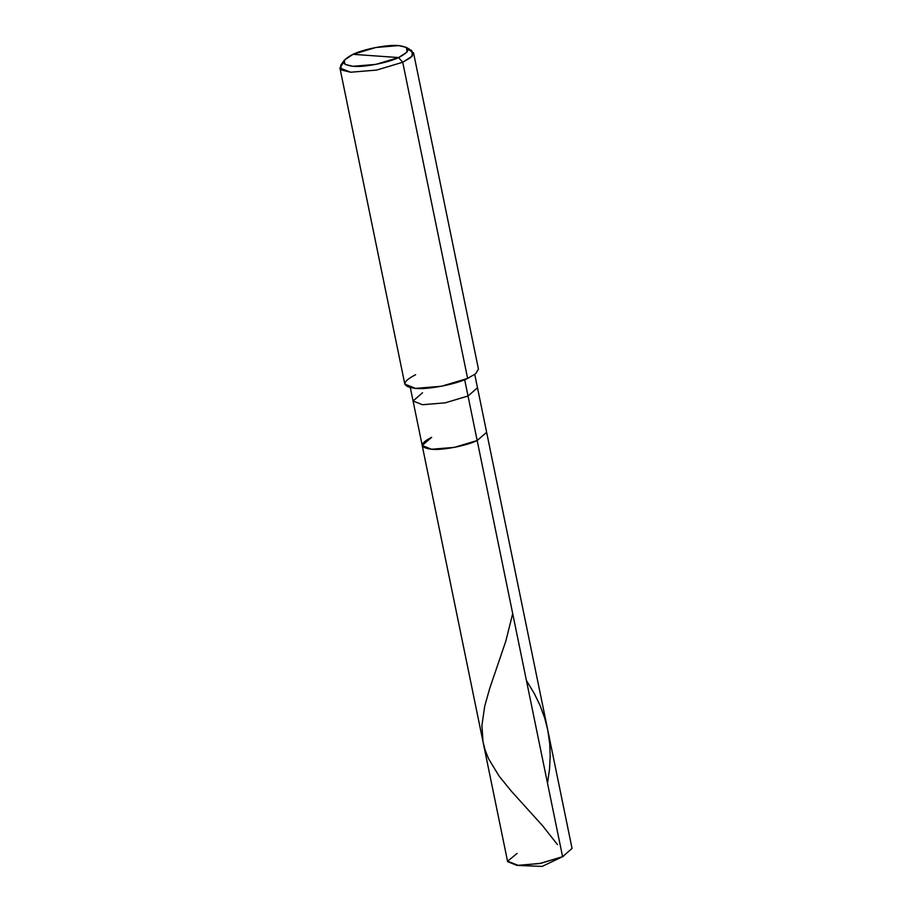 <?xml version="1.0" encoding="UTF-8"?>
<svg xmlns="http://www.w3.org/2000/svg" width="912" height="912" viewBox="0 0 912 912"><rect width="100%" height="100%" fill="white"/><g stroke="black" fill="none" stroke-linecap="round" stroke-linejoin="round"><path stroke-width="1.37" d="M431.672 437.281C419.326 443.62 419.292 447.61 431.558 449.251C441.796 450.517 466.876 445.729 477.17 440.53L464.675 379.677L468.027 396.002L477.489 387.76L572.052 848.445L562.59 856.687L542.173 866.4L562.59 856.687L539.767 863.516L516.979 865.397L507.631 861.669L422.21 445.523L431.558 449.251L454.347 447.37L477.17 440.53L562.59 856.687L563.536 856.243L542.173 866.4L518.54 865.488L540.998 863.276L562.59 856.687L477.17 440.53C466.876 445.729 441.796 450.517 431.558 449.251C419.292 447.61 419.326 443.62 431.672 437.281L422.21 445.523L413.068 400.984L422.416 404.723L445.204 402.842L468.027 396.002L477.17 440.53L486.632 432.299L477.17 440.53L454.347 447.37L431.558 449.251L422.21 445.523M517.093 853.427L507.585 861.213L518.54 865.488M415.621 374.707C401.519 381.946 401.474 386.517 415.496 388.387C427.192 389.834 455.863 384.351 467.628 378.423L402.728 62.255L398.567 57.57L407.026 52.098L406.478 47.447L398.669 45.6L375.892 47.481L353.058 54.321L398.567 57.57C388.273 62.757 363.181 67.556 352.944 66.291C340.678 64.649 340.712 60.659 353.058 54.321C363.352 49.123 388.432 44.335 398.669 45.6C410.936 47.242 410.902 51.232 398.567 57.57L353.058 54.321L344.28 60.215L345.032 64.376L352.944 66.291L375.733 64.41L398.567 57.57L402.728 62.255L467.628 378.423L441.533 386.243L415.496 388.387L404.814 384.123L339.914 67.955L350.596 72.219L376.633 70.076L402.728 62.255L376.633 70.076L350.596 72.219L341.555 70.03L340.689 65.276L344.28 60.215M422.53 392.753L413.068 400.984L410.332 387.668M474.753 374.444L477.489 387.76L468.027 396.002L445.204 402.842L422.416 404.723L413.068 400.984M343.585 62.518L339.914 67.955M406.478 47.447L411.768 50.684L412.395 55.997L402.728 62.255L410.89 57.467L413.535 52.839L478.435 369.007L475.79 373.635L467.628 378.423M413.535 52.839L408.017 49.294M557.46 844.603L542.72 825.907L511.415 791.263L499.081 776.089L488.615 758.818L485.127 750.029L483.029 741.798L481.924 725.416L484.694 706.23L489.733 688.355L505.795 641.216L512.704 613.605M547.519 783.214L549.526 768.998L550.21 756.287L549.719 743.69L547.793 730.238L544.703 718.086L539.984 705.272L534.455 693.827L526.429 680.489"/></g></svg>
